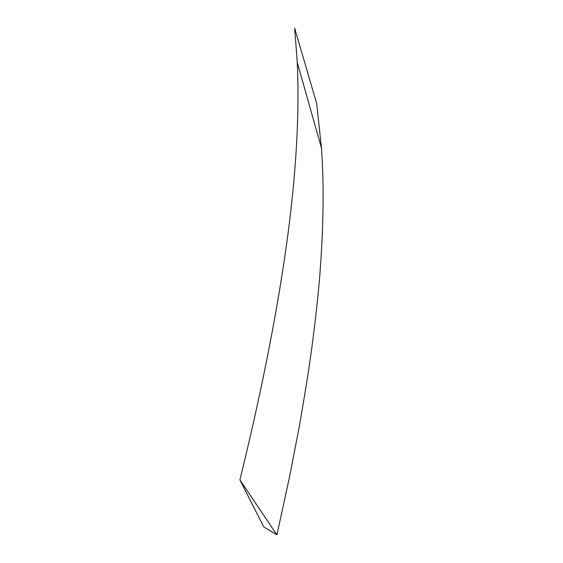 <?xml version="1.0" encoding="UTF-8"?>
<svg xmlns="http://www.w3.org/2000/svg" width="563" height="563" viewBox="0 0 563 563"><rect width="100%" height="100%" fill="white"/><g stroke="black" fill="none" stroke-linecap="round" stroke-linejoin="round"><path stroke-width="0.84" d="M316.709 103.648L294.646 28.15L297.278 62.5C299.657 115.76 295.99 177.078 286.286 246.446C276.095 319.003 259.522 400.251 239.894 479.88L276.926 534.85L289.509 477.009L298.967 428.316C304.02 399.66 308.137 374.128 311.311 351.72C315.491 320.206 318.398 293.731 320.03 272.295C323.556 225.545 324.035 184.164 321.48 148.16L316.709 103.648L294.646 28.15M276.926 534.85L263.773 526.926L239.894 479.88L276.926 534.85M297.278 62.5L321.48 148.16"/></g></svg>
